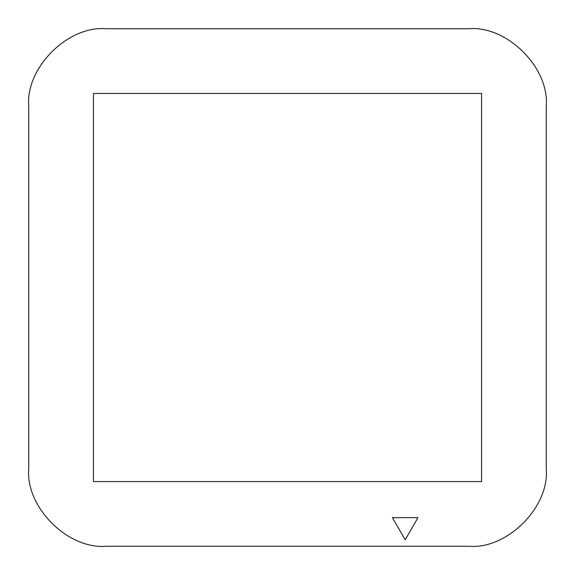 <?xml version="1.0" encoding="UTF-8"?>
<svg xmlns="http://www.w3.org/2000/svg" width="575" height="575" viewBox="0 0 575 575"><rect width="100%" height="100%" fill="white"/><g stroke="black" fill="none" stroke-linecap="round" stroke-linejoin="round"><path stroke-width="0.86" d="M481.562 481.562L93.438 481.562L93.438 93.438L481.562 93.438L481.562 481.562M546.25 468.625L546.25 106.375C549.722 67.972 507.028 25.278 468.625 28.75L106.375 28.75C67.972 25.278 25.278 67.972 28.75 106.375L28.75 468.625C25.278 507.028 67.972 549.722 106.375 546.25L468.625 546.25C507.028 549.722 549.722 507.028 546.25 468.625C549.722 507.028 507.028 549.722 468.625 546.25M28.75 468.625C25.278 507.028 67.972 549.722 106.375 546.25M546.25 106.375C549.722 67.972 507.028 25.278 468.625 28.75M106.375 28.75C67.972 25.278 25.278 67.972 28.75 106.375M405.195 539.788L417.982 517.644L392.402 517.644L405.195 539.788"/></g></svg>
